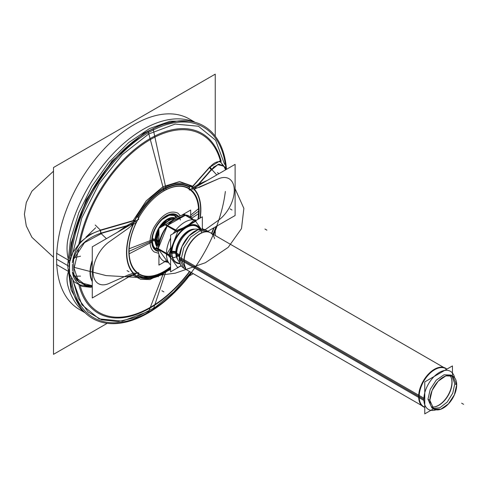 <?xml version="1.0" encoding="UTF-8"?>
<svg xmlns="http://www.w3.org/2000/svg" width="488" height="488" viewBox="0 0 488 488"><rect width="100%" height="100%" fill="white"/><g stroke="black" fill="none" stroke-linecap="round" stroke-linejoin="round"><path stroke-width="0.73" d="M433.478 408.834L424.767 413.861L424.767 381.903L452.449 365.921L452.449 375.98M431.648 407.004A18.819 10.864 120 0 0 445.105 399.55A18.819 10.864 120 0 0 451.912 382.208A18.819 10.864 120 0 0 449.948 375.309A18.819 10.864 120 0 1 451.912 382.208A18.819 10.864 120 0 0 449.948 375.309A18.819 10.864 120 0 1 451.912 382.208A18.819 10.864 120 0 1 445.105 399.55A18.819 10.864 120 0 1 431.648 407.004A18.819 10.864 120 0 0 445.105 399.55A18.819 10.864 120 0 0 451.912 382.208A18.819 10.864 120 0 1 445.105 399.55A18.819 10.864 120 0 1 431.648 407.004M424.767 407.395A22.259 12.853 -60 0 1 418.68 395.384M424.072 396.366L424.767 396.494M452.028 381.567A18.55 10.712 -60 0 1 434.253 406.931A18.55 10.712 -60 0 1 431.551 406.864M424.767 407.193A21.997 12.7 -60 0 1 419.168 396.628A21.997 12.7 -60 0 1 429.428 373.814A21.997 12.7 -60 0 1 446.673 369.257A21.997 12.7 120 0 0 429.428 373.814A21.997 12.7 120 0 0 419.168 396.628A21.997 12.7 120 0 0 424.767 407.193A21.997 12.7 -60 0 1 419.168 396.628A21.997 12.7 -60 0 1 429.428 373.814A21.997 12.7 -60 0 1 446.673 369.257A21.997 12.7 120 0 0 429.428 373.814A21.997 12.7 120 0 0 419.168 396.628A21.997 12.7 120 0 0 424.767 407.193M423.895 398.342L424.767 398.452M418.68 397.671A22.259 12.853 -60 0 1 428.842 373.655A22.259 12.853 -60 0 1 446.849 369.154M449.777 375.296A18.55 10.712 -60 0 1 451.186 377.602A18.55 10.712 -60 0 1 452.028 383.47M446.764 369.202L205.82 230.098A21.997 12.7 -60 0 0 188.423 236.473A21.997 12.7 -60 0 0 179.303 259.232L184.006 261.946M184.177 262.05L418.667 397.433M419.198 397.738L423.901 400.453A21.997 12.7 -60 0 1 433.021 377.688A21.997 12.7 -60 0 1 450.418 371.313A21.997 12.7 -60 0 1 454.615 377.755M207.723 231.196L199.763 230.879L190.778 237.089L183.799 247.733L181.176 259.226L179.309 258.146L181.926 246.654L188.911 236.009L197.896 229.799L205.857 230.116L207.723 231.196M424.767 407.297L183.823 268.193A21.997 12.7 -60 0 1 179.303 256.975L423.901 398.196A21.997 12.7 -60 0 0 428.427 409.408A21.997 12.7 -60 0 0 436.101 409.822M181.176 259.226L185.733 269.291L183.866 268.211L179.309 258.146L181.176 259.226M185.714 268.107A22.222 12.828 -60 0 1 184.189 259.97M175.424 251.588L176.741 252.351M176.113 252.936L176.68 253.26M199.537 229.311A20.618 11.907 120 0 0 183.146 229.842A20.618 11.907 120 0 0 171.892 252.741A20.618 11.907 -60 0 1 183.146 229.842A20.618 11.907 -60 0 1 199.537 229.311A20.618 11.907 120 0 0 183.146 229.842A20.618 11.907 120 0 0 171.892 252.741A20.618 11.907 120 0 0 180.005 263.142A20.618 11.907 -60 0 1 171.892 252.741A20.618 11.907 -60 0 1 183.146 229.842A20.618 11.907 -60 0 1 199.537 229.311A20.618 11.907 120 0 0 183.146 229.842A20.618 11.907 120 0 0 171.892 252.741A2.751 1.586 180 0 1 175.778 252.741A17.873 10.315 -60 0 0 177.534 259.146A17.873 10.315 -60 0 1 175.778 252.741A17.873 10.315 -60 0 0 177.534 259.146A17.873 10.315 -60 0 1 175.778 252.741A17.873 10.315 -60 0 1 182.152 236.387A17.873 10.315 -60 0 1 194.84 229.171A17.873 10.315 -60 0 0 182.152 236.387A17.873 10.315 -60 0 0 175.778 252.741A2.751 1.586 0 0 0 171.892 252.741A2.751 1.586 180 0 1 175.778 252.741A17.873 10.315 -60 0 1 182.152 236.387A17.873 10.315 -60 0 1 194.84 229.171A17.873 10.315 -60 0 0 182.152 236.387A17.873 10.315 -60 0 0 175.778 252.741A17.873 10.315 -60 0 1 182.152 236.387A17.873 10.315 -60 0 1 194.84 229.171M175.424 253.424L176.656 254.132M184.189 262.251A22.222 12.828 -60 0 1 206.692 231.776M194.059 229.311A17.922 10.346 -60 0 0 176.144 253.882A2.751 1.684 -3.2 0 0 171.739 253.906M198 226.658A21.149 12.212 -60 0 1 200.056 229.214M177.266 258.402A17.922 10.346 -60 0 1 176.144 252.046A2.751 1.482 3 0 0 171.764 251.753M180.176 263.642A21.149 12.212 -60 0 1 176.937 263.136M177.699 267.741L170.593 271.846L170.593 235.124L202.343 216.794L202.343 229.085M181.225 265.71L177.778 267.699M200.44 229.153A21.588 12.462 120 0 0 187.392 226.194A21.588 12.462 120 0 0 173.338 242.914A21.588 12.462 120 0 1 187.392 226.194A21.588 12.462 120 0 1 200.44 229.153A21.588 12.462 120 0 0 187.392 226.194A21.588 12.462 120 0 0 173.338 242.914A21.588 12.462 120 0 1 187.392 226.194A21.588 12.462 120 0 1 200.44 229.153M173.161 243.366A21.588 12.462 120 0 0 171.203 253.132A21.588 12.462 120 0 1 173.161 243.366A21.588 12.462 120 0 0 171.203 253.132A21.588 12.462 120 0 1 173.161 243.366M181.42 265.99A25.858 14.927 -60 0 1 179.926 266.46M170.593 264.874A25.858 14.927 -60 0 1 166.475 252.522M169.745 252.168L170.593 252.076M180.206 263.709A21.124 12.194 -60 0 1 171.752 251.954M183.494 214.208L195.468 221.034L201.135 229.085M168.037 225.041L185.336 215.342L192.9 219.71L185.336 215.342L192.9 219.71L185.336 215.342L173.667 220.515M170.593 238.071A25.858 14.927 -60 0 0 166.475 255.175L167.848 254.901M168.756 254.718L170.593 254.352M173.155 233.648A25.858 14.927 -60 0 1 196.298 220.283M202.343 227.493A25.858 14.927 -60 0 1 202.709 229.11M171.752 254.12A21.124 12.194 -60 0 1 182.89 229.915A21.124 12.194 -60 0 1 200.129 229.201M201.434 232.215A21.588 12.462 120 0 0 189.942 225.151A21.588 12.462 120 0 0 174.381 240.541M165.694 224.486L177.888 231.184L168.531 255.297L156.447 248.319L156.447 247.562L168.531 254.541L177.888 267.851M158.929 241.92L156.685 247.703M167.036 253.675L170.593 247.91L167.036 253.675M192.9 219.71L185.336 215.342C177.504 217.733 171.52 221.192 167.384 225.712L175.509 230.403L167.384 225.712C162.541 232.361 159.546 240.078 158.405 248.849L166.445 253.498M167.164 226.023L158.557 247.819M157.337 248.837L158.289 250.179M170.593 258.03L168.043 255.017L170.593 258.03M167.384 261.629L158.728 249.636L167.384 261.629L158.728 249.636L167.384 261.629L168.372 262.196M165.237 260.824L168.799 262.88M177.327 267.802L181.152 265.594M167.567 262.172A25.858 14.927 -60 0 1 158.301 247.806M158.667 249.6L158.301 250.454A25.858 14.927 -60 0 1 171.355 221.351A25.858 14.927 -60 0 1 192.473 219.027M183.952 214.104L195.481 220.759M165.237 224.907L176.766 231.562M196.036 221.082L177.327 231.885M176.595 230.434L182.976 227.975L176.595 230.434M189.265 224.346L193.895 220.283L189.265 224.346M181.347 215.452L190.68 210.06L190.68 217.038L198.592 211.188M171.752 220.991L158.929 228.39L158.929 243.122M158.929 254.413L158.929 265.112L164.974 261.623M156.52 241.316L158.679 242.566M172.813 220.082L166.237 224.175M158.929 236.771L158.295 241.523L157.209 240.895L158.295 241.523L158.399 243.28M157.679 245.153A16.494 9.522 -60 0 1 156.874 240.7A16.494 9.522 -60 0 0 157.679 245.153A16.494 9.522 -60 0 1 156.874 240.7A2.751 1.586 0 0 0 155.629 240.291A16.866 9.742 120 0 1 158.929 228.872A16.866 9.742 120 0 0 155.629 240.291A16.866 9.742 120 0 1 158.929 228.872L155.629 240.291A2.751 1.586 180 0 1 156.874 240.7A16.494 9.522 -60 0 0 157.679 245.153A16.494 9.522 -60 0 1 156.874 240.7A16.494 9.522 -60 0 1 158.929 231.873A16.494 9.522 -60 0 0 156.874 240.7A2.751 1.586 0 0 0 155.629 240.291A16.866 9.742 120 0 0 157.24 246.269L155.629 240.291A2.751 1.586 180 0 1 156.874 240.7A16.494 9.522 -60 0 1 158.929 231.873A16.494 9.522 -60 0 0 156.874 240.7L157.209 240.895M161.955 226.645A16.494 9.522 -60 0 1 174.308 218.929A16.494 9.522 -60 0 0 161.955 226.645A16.494 9.522 -60 0 1 174.308 218.929A16.494 9.522 -60 0 0 161.955 226.645A16.494 9.522 -60 0 1 174.308 218.929M156.52 239.626L158.929 241.017M157.801 244.83A16.549 9.553 -60 0 1 157.234 240.078A2.751 1.482 3 0 0 155.129 239.346A17.178 9.919 -60 0 0 157.057 246.745M152.329 238.632A19.52 10.541 3 0 0 155.129 239.315M152.262 239.577L155.105 240.206L152.262 239.577A19.52 11.267 0 0 0 155.105 240.206A19.52 11.267 180 0 1 152.262 239.577A19.52 11.267 0 0 0 155.105 240.206A19.52 11.267 180 0 1 152.262 239.577A19.52 11.267 0 0 0 155.105 240.206M152.171 240.736A1.373 0.793 180 0 0 152.238 240.486L152.762 235.881L152.238 240.486A1.373 0.793 180 0 1 152.171 240.736A1.373 0.793 0 0 0 152.238 240.486A19.52 11.956 -3.2 0 0 155.129 241.072M175.107 218.38L167.116 219.893L159.35 228.152A16.866 9.742 120 0 1 175.107 218.38A16.866 9.742 120 0 0 159.35 228.152A16.866 9.742 120 0 1 175.107 218.38A16.866 9.742 120 0 0 159.35 228.152M158.929 232.898A16.549 9.553 -60 0 0 157.234 241.774A2.751 1.684 -3.2 0 0 155.129 241.109A17.178 9.919 -60 0 1 162.016 223.596A17.178 9.919 -60 0 1 175.46 218.148M162.846 226.127A16.549 9.553 -60 0 1 174.106 219.081M456.683 385.837A18.971 10.949 120 0 0 452.779 376.169A18.971 10.949 120 0 0 437.773 381.665A18.971 10.949 120 0 0 429.904 401.301M179.322 256.627L176.686 255.102A18.971 10.949 120 0 1 183.988 236.107A18.971 10.949 120 0 1 198.634 229.531M429.843 400.319L427.97 399.239L430.233 389.332L436.254 380.152L444.001 374.796L450.869 375.065L452.742 376.144L445.873 375.87L438.12 381.232L432.1 390.406L429.843 400.319L433.771 409.005L431.898 407.925L427.97 399.239L429.843 400.319M451.778 375.699L454.798 383.751L456.67 384.831L452.76 376.156M179.517 254.791L176.686 253.156A18.971 10.949 120 0 0 179.743 262.245M429.904 399.355A18.971 10.949 120 0 0 433.808 409.023A18.971 10.949 120 0 0 448.814 403.527A18.971 10.949 120 0 0 456.683 383.897M433.789 409.011L440.658 409.267L448.399 403.905L454.413 394.731L456.67 384.831L454.798 383.751L452.724 393.23L447.136 402.167L439.767 407.803L432.905 408.389M215.239 235.533L215.239 230.806M215.239 136.17L215.239 74.139L53.497 167.518L53.497 354.343L107.238 323.318M193.272 273.646L189.106 276.055M81.002 308.117L71.059 289.854L67.643 265.502L68.881 266.222L56.608 259.134A109.971 63.489 -60 0 0 83.765 311.631A109.971 63.489 -60 0 1 56.608 259.134A109.971 63.489 -60 0 0 83.765 311.631A109.971 63.489 -60 0 1 56.608 259.134A109.971 63.489 -60 0 1 107.391 145.607A109.971 63.489 -60 0 1 193.413 121.719A109.971 63.489 -60 0 0 107.391 145.607A109.971 63.489 -60 0 0 56.608 259.134L68.881 266.222L67.643 265.502L70.473 239.858L78.763 212.811L91.909 186.331L108.946 162.345L128.643 142.606L149.56 128.545L170.178 121.195L188.984 121.085M150.432 130.186A109.971 63.489 120 0 0 69.699 260.934M69.15 271.834L56.492 264.533M176.351 121.219L160.406 125.038L143.838 133.254L111.837 161.192L86.12 199.976L71.333 242.621L69.558 258.555M67.972 257.634C66.819 252.101 66.728 246.397 67.692 240.517A109.971 63.489 -60 0 1 194.102 122.043A109.971 63.489 -60 0 0 67.692 240.517C66.728 246.397 66.819 252.101 67.972 257.634C66.819 252.101 66.728 246.397 67.692 240.517A109.971 63.489 -60 0 1 194.102 122.043A109.971 63.489 120 0 0 67.692 240.517C66.728 246.397 66.819 252.101 67.972 257.634L68.912 262.629M69.699 260.879L56.492 253.254M69.558 273.988L71.333 287.048M84.393 312.07A109.971 63.489 -60 0 1 67.686 284.943M80.191 285.755A102.736 59.316 120 0 0 189.399 271.633A102.736 59.316 -60 0 1 80.191 285.755A102.736 59.316 120 0 0 189.399 271.633A102.736 59.316 -60 0 1 80.191 285.755M211.585 233.203A102.736 59.316 120 0 0 213.714 227.865A102.736 59.316 -60 0 1 211.585 233.203A102.736 59.316 120 0 0 213.714 227.865A102.736 59.316 -60 0 1 211.585 233.203M137.592 275.36A51.325 29.634 120 0 0 170.593 268.156M78.983 285.23A103.743 59.896 120 0 0 189.679 271.749M211.829 233.386A103.743 59.896 120 0 0 214.128 227.628M170.593 269.364L149.895 279.569L140.636 279.252L133.059 275.262M134.84 274.683A52.332 30.213 120 0 0 170.593 268.638A52.332 30.213 -60 0 1 137.067 276.226A52.332 30.213 120 0 0 170.593 268.638A52.332 30.213 -60 0 1 137.067 276.226A52.332 30.213 -60 0 0 170.593 268.638M90.774 285.779L85.589 285.114L73.956 276.025L73.535 259.421L84.509 242.634L102.279 233.13L84.509 242.634L73.535 259.421L73.956 276.025L85.589 285.114L90.774 285.779M92.269 287.164L82.002 286.377L74.072 281.777L69.57 273.798L69.18 263.496L72.956 252.394L80.331 242.164L90.256 234.295L101.449 229.842L90.256 234.295L80.331 242.164L72.956 252.394L69.18 263.496L69.57 273.798L74.072 281.777L82.002 286.377L90.67 287.286L91.555 285.834M72.297 262.934L73.31 257.56L72.297 262.934C75.64 248.465 85.278 238.51 101.211 233.063C85.278 238.51 75.64 248.465 72.297 262.934C75.64 248.465 85.278 238.51 101.211 233.063C85.278 238.51 75.64 248.465 72.297 262.934L73.31 257.56C74.871 252.028 77.086 247.288 79.953 243.341C85.638 237.028 92.482 232.715 100.485 230.397A2.751 1.019 -105.3 0 0 101.211 233.063L126.612 225.779L101.211 233.063A2.751 1.019 74.7 0 1 100.485 230.397L134.603 220.558A2.751 1.092 -108.3 0 0 134.688 221.046A2.751 1.092 71.7 0 1 134.603 220.558L100.485 230.397L134.603 220.558A2.751 1.092 71.7 0 0 134.688 221.046A2.751 1.092 71.7 0 1 134.603 220.558L100.485 230.397A2.751 1.019 -105.3 0 0 101.211 233.063L126.612 225.779L101.211 233.063A2.751 1.019 74.7 0 1 100.485 230.397C92.482 232.715 85.638 237.028 79.953 243.341C85.638 237.028 92.482 232.715 100.485 230.397C92.482 232.715 85.638 237.028 79.953 243.341C77.086 247.288 74.871 252.028 73.31 257.56C74.871 252.028 77.086 247.288 79.953 243.341C77.086 247.288 74.871 252.028 73.31 257.56C74.871 252.028 77.086 247.288 79.953 243.341M92.269 286.419L91 286.785L79.953 284.858L91 286.785L92.269 286.419L91 286.785L92.269 286.419L91 286.785L79.953 284.858C76.738 282.528 74.524 279.624 73.304 276.135L72.297 271.926L76.482 280.149L84.65 284.901M69.888 258.006L70.547 258M74.133 257.707L80.514 256.218M72.425 270.87L72.425 264.319M95.252 225.035L100.388 230.098M92.269 280.972A28.03 16.183 -60 0 1 92.269 261.556M95.654 227.78L85.973 237.15M78.477 249.527L74.091 268.241L78.568 281.808M120.701 230.409L126.575 226.237M106.427 238.65L100.571 233.081M125.52 226.548L117.413 232.306M110.654 240.822L108.8 242.139M126.435 225.828L127.161 226.676M134.712 221.168L126.612 225.779L132.62 222.51L126.612 225.779L101.211 233.063A2.751 1.019 74.7 0 1 100.485 230.397M126.947 226.127A2.751 1.397 54.6 0 1 127.307 226.597A2.751 1.397 54.6 0 0 126.947 226.127A2.751 1.397 54.6 0 1 127.307 226.597A2.751 1.397 54.6 0 0 126.947 226.127M133.541 223.98L128.069 228.463L109.141 241.895L128.069 228.463L133.541 223.98L128.069 228.463L133.541 223.98L128.069 228.463L109.141 241.895A25.602 14.78 120 0 0 93.098 271.926A25.602 14.78 120 0 0 109.141 283.43L128.069 275.012L133.541 273.17A52.204 30.14 -60 0 1 133.468 224.132M101.022 233.435L136.048 223.303L134.908 220.119L100.132 230.165L101.022 233.435M134.639 221.601L138.708 219.301L138.446 218.112M191.814 218.154L199.067 213.39M178.059 216.678A20.069 11.59 120 0 0 161.729 219.893A20.069 11.59 120 0 0 152.195 241.92L128.923 253.919M180.377 220.033A20.649 11.919 120 0 0 164.334 217.123A20.649 11.919 120 0 0 151.713 241.115A20.649 11.919 -60 0 1 162.175 218.905A20.649 11.919 -60 0 1 178.565 216.44A20.649 11.919 120 0 0 162.175 218.905A20.649 11.919 120 0 0 151.713 241.115L129.088 251.32L151.713 241.115A20.649 11.919 -60 0 1 162.175 218.905A20.649 11.919 -60 0 1 178.565 216.44A20.649 11.919 120 0 0 162.175 218.905A20.649 11.919 120 0 0 151.713 241.115A20.649 11.919 -60 0 0 158.374 251.418A20.649 11.919 -60 0 1 151.713 241.115L129.088 251.32M158.667 253.321L154.232 251.948C151.493 249.966 150.097 246.605 150.042 241.865L152.128 240.926L150.042 241.865C150.097 237.064 151.493 232.093 154.232 226.944L154.379 226.706C162.211 214.378 170.05 209.858 177.882 213.134L180.383 215.739M152.189 241.755A1.373 0.842 -3.2 0 0 152.268 241.444M176.851 217.306A19.105 11.029 120 0 0 175.033 215.659M175.168 215.733A19.105 11.029 -60 0 1 176.955 217.251M157.825 249.527A19.105 11.029 -60 0 1 156.062 248.831A19.105 11.029 -60 0 1 152.97 245.067M154.928 248.056A19.105 11.029 -60 0 0 156.642 248.429A19.105 11.029 -60 0 1 154.928 248.056A19.105 11.029 120 0 0 156.642 248.429A19.105 11.029 -60 0 1 154.928 248.056A19.105 11.029 120 0 0 155.398 248.203L156.837 248.544M152.207 239.687A1.373 0.744 3 0 0 152.268 239.492C153.153 250.149 155.831 248.172 157.618 249.338M152.238 240.486C152.36 244.683 153.549 247.41 155.794 248.673A19.105 11.029 120 0 0 157.746 249.411A19.105 11.029 120 0 1 152.591 244.641A19.105 11.029 120 0 0 157.746 249.411A19.105 11.029 120 0 1 152.591 244.641M158.326 250.862A20.069 11.59 120 0 1 152.195 239.858L128.948 248.837M190.68 215.159L199.037 208.284M200.232 218.014A52.588 30.36 120 0 0 190.442 185.904A21.997 17.952 -58.3 0 0 188.844 188.947M197.933 219.344A49.148 28.377 120 0 0 190.027 189.759M192.766 189.252L192.077 189.252M190.399 189.57A49.526 28.597 -60 0 1 198.823 211.017A49.526 28.597 -60 0 1 198.165 219.21A49.526 28.597 -60 0 0 198.823 211.017A49.526 28.597 -60 0 1 198.165 219.21A49.526 28.597 -60 0 0 198.823 211.017A49.526 28.597 -60 0 0 190.399 189.57A49.526 28.597 -60 0 1 198.823 211.017A49.526 28.597 -60 0 0 190.399 189.57M199.958 218.173A52.204 30.14 120 0 0 194.187 189.545A52.204 30.14 -60 0 1 199.958 218.173A52.204 30.14 120 0 0 194.187 189.545A52.204 30.14 -60 0 1 199.958 218.173A52.204 30.14 -60 0 0 194.187 189.545M193.028 188.649L235.112 164.352L235.112 215.513L207.839 231.263M218.24 220.442A25.602 14.78 120 0 0 234.283 190.411A25.602 14.78 120 0 0 218.24 178.907A25.602 14.78 120 0 1 234.283 190.411A25.602 14.78 120 0 1 218.24 220.442A25.602 14.78 120 0 0 234.283 190.411A25.602 14.78 120 0 0 218.24 178.907A25.602 14.78 120 0 1 234.283 190.411A25.602 14.78 120 0 1 218.24 220.442L205.131 229.744L218.24 220.442A25.602 14.78 120 0 0 234.283 190.411A25.602 14.78 120 0 0 218.24 178.907L194.736 188.972M198.689 184.696L199 185.202M198.872 185.275A2.751 1.757 -114 0 0 198.585 184.806A2.751 1.757 -114 0 1 198.872 185.275A2.751 1.757 -114 0 0 198.585 184.806A2.751 1.757 -114 0 1 198.872 185.275M209.73 167.323C213.774 162.687 217.441 160.936 220.722 162.065C217.441 160.936 213.774 162.687 209.73 167.323C213.774 162.687 217.441 160.936 220.722 162.065C217.441 160.936 213.774 162.687 209.73 167.323A2.751 1.989 40.1 0 0 211.267 169.519L198.268 184.403L211.267 169.519A2.751 1.989 40.1 0 1 209.73 167.323L192.016 187.41L209.73 167.323A2.751 1.989 -139.9 0 0 211.267 169.519A2.751 1.989 40.1 0 1 209.73 167.323L192.016 187.41L209.73 167.323A2.751 1.989 -139.9 0 0 211.267 169.519L198.268 184.403L192.839 187.679M193.773 189.972L211.761 169.501L209.877 166.804L191.778 187.282M198.268 184.403L193.76 187.215L198.268 184.403M189.216 188.801L189.35 190.064L192.467 188.215M189.198 188.99A49.306 28.469 120 0 0 138.452 218.276A49.306 28.469 -60 0 1 189.198 188.99A49.306 28.469 120 0 0 138.452 218.276A49.306 28.469 -60 0 1 189.198 188.99M134.828 220.119A52.332 30.213 -60 0 1 190.302 186.135A52.332 30.213 120 0 0 134.828 220.119A52.332 30.213 -60 0 1 190.302 186.135A52.332 30.213 -60 0 0 134.828 220.119M189.808 187.002A51.325 29.634 120 0 0 137.457 217.069M222.016 165.182A103.743 59.896 120 0 0 221.948 164.852M221.18 161.418A103.743 59.896 120 0 0 150.017 138.641A103.743 59.896 120 0 0 78.946 243.677M133.035 220.716L146.321 200.727L162.925 186.745L179.529 181.56L192.809 186.215M191.796 187.233A52.332 30.213 120 0 0 139.263 212.359M220.497 161.211A102.736 59.316 120 0 0 150.292 139.605A102.736 59.316 120 0 0 80.154 242.347A102.736 59.316 -60 0 1 150.292 139.605A102.736 59.316 -60 0 1 220.497 161.211A102.736 59.316 120 0 0 150.292 139.605A102.736 59.316 120 0 0 80.154 242.347A102.736 59.316 -60 0 1 150.292 139.605A102.736 59.316 -60 0 1 220.497 161.211M220.722 162.065L224.687 167.555M211.17 170.257L217.8 164.7L223.559 166.048L224.761 167.683L223.559 166.048L217.8 164.7L211.17 170.257M209.224 167.616L219.643 161.077L226.56 169.287L219.643 161.077L209.224 167.616M211.511 169.208L218.356 164.224L223.87 166.396L218.356 164.224L211.511 169.208L218.356 164.224L223.87 166.396L219.167 164.108L213.28 167.256M204.685 181.92L198.848 184.519M216.776 174.942L211.408 169.086M207.467 180.316L199.787 183.732M200.007 184L200.306 184.452M200.824 186.654L198.97 187.477M216.727 221.515L218.581 220.198M138.452 273.512A49.306 28.469 120 0 0 170.593 266.832A49.306 28.469 -60 0 1 138.452 273.512A49.306 28.469 120 0 0 170.593 266.832A49.306 28.469 -60 0 1 138.452 273.512M138.446 273.701L138.708 272.664L135.792 273.628M135.359 273.121L133.541 273.17L135.359 273.121L133.541 273.17L128.069 275.012L109.141 283.43L128.069 275.012L133.541 273.17A52.204 30.14 -60 0 1 133.474 224.126A52.204 30.14 120 0 0 133.541 273.17A52.204 30.14 -60 0 1 133.474 224.126A52.204 30.14 120 0 0 133.541 273.17L135.359 273.121L133.541 273.17M133.383 274.244L136.048 273.774L126.465 276.745M134.645 274.744L129.814 276.306M126.551 275.683L128.411 274.86M92.269 281.546A28.17 16.263 -60 0 1 92.269 260.385A28.17 16.263 120 0 0 92.269 281.546A28.17 16.263 -60 0 1 92.269 260.385A28.17 16.263 -60 0 0 92.269 281.546M132.022 275.031L92.269 297.985L92.269 246.824L134.346 222.528M128.069 228.463L109.141 241.895A25.602 14.78 120 0 0 93.098 271.926A25.602 14.78 120 0 0 109.141 283.43L128.069 275.012M138.836 273.567A21.997 17.952 121.7 0 0 136.939 276.44A52.588 30.36 120 0 1 136.939 216.788A21.997 0.317 -150.6 0 1 138.836 217.819M137.634 220.027A49.148 28.377 120 0 0 136.018 223.266M135.993 223.321A49.148 28.377 120 0 0 137.903 272.945M137.463 273.091A49.526 28.597 -60 0 1 131.162 264.728A49.526 28.597 -60 0 0 137.463 273.091A49.526 28.597 -60 0 1 131.162 264.728A49.526 28.597 -60 0 0 137.463 273.091M156.105 248.386A18.977 10.956 -60 0 1 154.909 247.977M173.856 215.159A18.977 10.956 -60 0 1 174.808 215.989M173.96 215.147L174.295 215.47A19.105 11.029 120 0 0 173.929 215.141A19.105 11.029 -60 0 1 175.924 217.855A19.105 11.029 120 0 0 173.929 215.141A19.105 11.029 120 0 1 175.924 217.855M68.912 269.712L67.972 273.073C66.825 276.531 66.728 280.49 67.686 284.949C66.728 280.49 66.825 276.531 67.972 273.073C66.825 276.531 66.728 280.49 67.686 284.949C66.728 280.49 66.825 276.531 67.972 273.073L68.912 269.712M91 286.785L79.953 284.858C76.738 282.528 74.524 279.624 73.304 276.135L72.297 271.926L78.946 282.271L92.269 285.718L78.946 282.271L72.297 271.926L73.304 276.135L72.297 271.926L78.946 282.271L92.269 285.718M74.023 276.165L80.52 276.141M199.049 213.653A49.678 28.682 -60 0 0 176.174 186.264A49.678 28.682 -60 0 0 135.932 223.144A49.678 28.682 -60 0 1 166.201 189.588L153.11 128.783A111.154 64.172 -60 0 0 69.577 267.589A111.154 64.172 -60 0 0 153.11 309.935L166.201 270.553A49.678 28.682 -60 0 1 133.108 268.504A49.678 28.682 -60 0 1 135.823 223.376A49.678 28.682 -60 0 0 128.936 254.132M148.187 131.504L148.822 133.901L122.274 154.696L98.997 183.86L81.868 217.8L72.987 252.326L81.844 217.861L98.924 183.976L122.134 154.836L148.626 134.017L175.143 124.074L198.421 126.239L215.611 140.233L224.596 164.346M191.009 272.341L173.905 291.934L155.251 307.251L136.207 317.353L117.937 321.616L101.571 319.78L88.114 311.96L78.397 298.632L73.017 280.612L81.935 304.793L99.076 318.877L122.323 321.128L148.822 311.271L148.187 312.93M170.593 267.936A50.862 29.365 120 0 1 137.848 274.97A50.862 29.365 120 0 0 170.593 267.936A50.862 29.365 120 0 1 137.848 274.97A50.862 29.365 120 0 0 163.687 272.694A50.862 29.365 120 0 1 137.848 274.97A50.862 29.365 120 0 0 163.687 272.694L148.474 312.174A109.971 63.489 -60 0 1 71.321 278.136A109.971 63.489 -60 0 0 148.474 312.174A109.971 63.489 -60 0 1 71.321 278.136A109.971 63.489 -60 0 0 191.351 272.536A109.971 63.489 -60 0 1 71.321 278.136M223.62 155.916A109.971 63.489 -60 0 0 143.13 135.896A109.971 63.489 -60 0 0 71.297 255.974A109.971 63.489 -60 0 1 148.474 132.596L163.687 189.643A50.862 29.365 120 0 0 137.817 217.264A50.862 29.365 120 0 1 163.687 189.643A50.862 29.365 120 0 0 137.817 217.264A50.862 29.365 120 0 1 189.588 187.404A50.862 29.365 120 0 0 137.817 217.264A50.862 29.365 120 0 1 189.588 187.404M217.154 225.883A111.154 64.172 -60 0 1 213.646 234.618M191.65 272.713A111.154 64.172 -60 0 1 108.867 323.495A111.154 64.172 -60 0 1 69.729 261.8M199.049 208.559A49.678 28.682 -60 0 1 198.5 219.014M170.593 267.375A49.678 28.682 -60 0 1 128.936 249.039M213.006 234.246L216.117 226.481M225.358 191.479A109.971 63.489 -60 0 1 153.354 309.185A109.971 63.489 -60 0 1 73.664 290.067M69.729 273.195A111.154 64.172 -60 0 1 142.148 135.2A111.154 64.172 -60 0 1 226.444 168.805M424.767 397.494L423.962 397.366M418.655 396.329L184.159 260.946M183.976 260.836A21.997 12.7 -60 0 1 197.549 235.185A21.997 12.7 -60 0 1 214.574 238.644A21.997 12.7 120 0 0 197.549 235.185A21.997 12.7 120 0 0 183.976 260.836A21.997 12.7 -60 0 1 197.549 235.185A21.997 12.7 -60 0 1 214.574 238.644M171.892 252.741A20.618 11.907 120 0 0 180.005 263.142A20.618 11.907 -60 0 1 171.892 252.741A2.751 1.586 180 0 1 175.778 252.741A2.751 1.586 0 0 0 171.892 252.741A20.618 11.907 120 0 0 180.005 263.142M170.593 253.229L169.257 253.437M175.698 232.178L175.875 231.05M158.929 228.872A16.866 9.742 120 0 0 155.629 240.291A16.866 9.742 120 0 0 157.24 246.269A16.866 9.742 120 0 1 155.629 240.291A16.866 9.742 120 0 0 157.24 246.269M461.654 403.198L463.6 404.32L461.654 403.198M179.273 258.121L423.871 399.343L179.273 258.121M176.125 252.412A2.751 1.525 1.9 0 0 171.739 252.18M177.534 259.146A17.873 10.315 -60 0 1 175.778 252.741M173.758 257.719L179.407 255.663L173.758 257.719L179.407 255.663L173.758 257.719L179.407 255.663L173.758 257.719L179.407 255.663L173.758 257.719L179.407 255.663L173.758 257.719L179.407 255.663L173.758 257.719L165.206 252.778L173.758 257.719M167.384 225.712C171.52 221.192 177.504 217.733 185.336 215.342C177.504 217.733 171.52 221.192 167.384 225.712C162.541 232.361 159.546 240.078 158.405 248.849C159.546 240.078 162.541 232.361 167.384 225.712L175.509 230.403M155.629 240.291A2.751 1.586 180 0 1 156.874 240.7L158.929 241.889M157.221 240.37A2.751 1.519 2 0 0 155.117 239.651M156.874 240.7A16.494 9.522 -60 0 1 158.929 231.873M179.401 255.73L176.656 254.144L179.401 255.73M79.953 284.858C76.738 282.528 74.524 279.624 73.304 276.135C74.524 279.624 76.738 282.528 79.953 284.858C76.738 282.528 74.524 279.624 73.304 276.135L72.297 271.926M224.157 166.792L225.615 169.836M134.42 274.549L130.882 275.69M109.141 241.895A25.602 14.78 120 0 0 93.098 271.926A25.602 14.78 120 0 0 109.141 283.43A25.602 14.78 120 0 1 93.098 271.926A25.602 14.78 120 0 1 109.141 241.895A25.602 14.78 120 0 0 93.098 271.926A25.602 14.78 120 0 0 109.141 283.43M56.608 259.134A109.971 63.489 -60 0 1 107.391 145.607A109.971 63.489 -60 0 1 193.413 121.719A109.971 63.489 -60 0 0 107.391 145.607A109.971 63.489 -60 0 0 56.608 259.134L68.881 266.222M74.103 267.345L106.14 275.604L141.056 277.617L175.29 273.176L205.356 262.733L228.195 247.355L241.487 228.61L243.872 208.4L235.112 188.783L243.872 208.4L241.487 228.61L228.195 247.355L205.356 262.733L175.29 273.176L141.056 277.617L106.14 275.604L74.103 267.345M218.966 173.673L217.428 172.63L218.966 173.673M53.497 171.215L31.933 191.15L26.297 202.489L24.4 214.244L26.297 225.993L31.933 237.333L53.497 257.267L31.933 237.333L26.297 225.993L24.4 214.244L26.297 202.489L31.933 191.15L53.497 171.215M266.887 230.141L264.941 229.018M161.912 290.75L163.852 291.873M132.62 222.51L126.612 225.779L132.62 222.51M152.171 240.907L128.863 251.418L152.171 240.907M169.116 270.517A21.997 10.712 53.2 0 1 168.909 268.028M218.24 178.907L199.311 187.331M158.264 276.781A21.997 14.414 67.8 0 1 158.771 273.884M127.039 270.62L128.984 271.743L127.039 270.62M232.02 210.011L230.074 208.888L232.02 210.011M71.297 255.974A109.971 63.489 -60 0 1 148.474 132.596L163.687 189.643L148.474 132.596A109.971 63.489 -60 0 0 71.297 255.974A109.971 63.489 -60 0 1 149.633 131.937A109.971 63.489 -60 0 1 225.901 169.379A109.971 63.489 -60 0 0 149.633 131.937A109.971 63.489 -60 0 0 71.297 255.974M148.175 131.455L163.992 190.784L148.175 131.455M163.687 272.694L148.474 312.174L163.687 272.694M216.672 226.157A109.971 63.489 -60 0 1 213.347 234.441A109.971 63.489 -60 0 0 216.672 226.157M195.072 122.305L189.088 118.852M226.048 169.586L223.449 165.737M85.101 312.777L79.117 309.325M84.412 285.334L92.269 285.883M174.899 215.58L169.348 215.165L162.303 219.35L167.524 215.83L171.483 214.811L174.875 215.568L176.388 216.831"/></g></svg>
